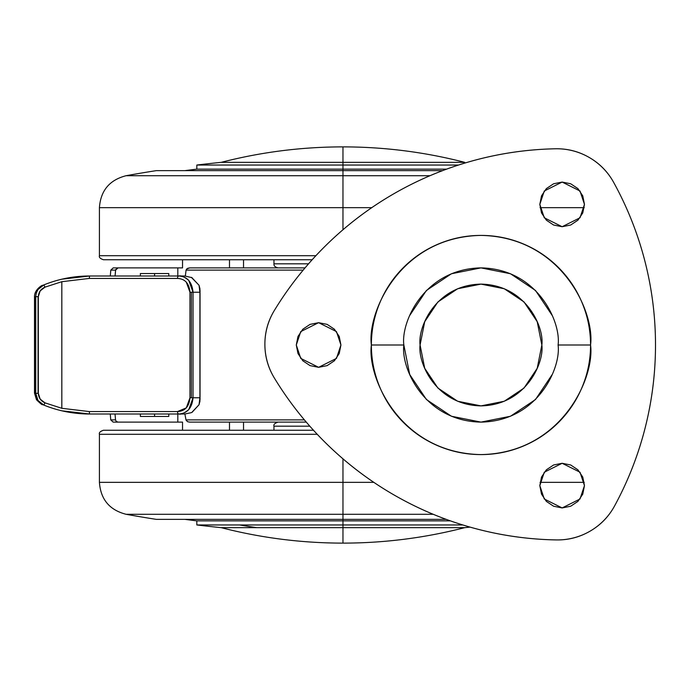 <?xml version="1.0" encoding="UTF-8"?>
<svg xmlns="http://www.w3.org/2000/svg" width="690" height="690" viewBox="0 0 690 690"><rect width="100%" height="100%" fill="white"/><g stroke="black" fill="none" stroke-linecap="round" stroke-linejoin="round"><path stroke-width="1.03" d="M342.964 527.652L342.964 543.116C384.201 543.099 424.79 537.941 464.732 527.652L221.188 527.652L464.732 527.652C424.79 537.941 384.201 543.099 342.964 543.116C301.72 543.099 261.13 537.941 221.188 527.652C261.13 537.941 301.72 543.099 342.964 543.116L342.964 527.652L464.732 527.652A1217.686 1217.686 0 0 0 470.037 527.108A1217.686 1217.686 0 0 1 464.732 527.652L342.964 527.652L342.964 524.961L342.964 527.652L256.853 527.652A1217.686 861.034 -90 0 1 239.637 524.961L196.84 524.961A1217.686 1217.686 0 0 0 221.188 527.652L342.964 527.652M196.84 165.039L458.522 165.039L342.964 165.039L342.964 169.128L446.62 169.128L342.964 169.128L342.964 170.646L442.557 170.646L156.251 170.646A1217.686 1217.686 0 0 0 126.115 175.709L342.964 175.709L342.964 162.348L464.732 162.348L221.188 162.348C261.13 152.059 301.72 146.901 342.964 146.884L342.964 162.348L221.188 162.348L464.732 162.348C424.79 152.059 384.201 146.901 342.964 146.884C301.72 146.901 261.13 152.059 221.188 162.348A1217.686 1217.686 0 0 0 196.84 165.039L342.964 165.039L342.964 146.884C384.201 146.901 424.79 152.059 464.732 162.348L221.188 162.348A1217.686 1217.686 0 0 0 196.84 165.039L196.84 169.128A1213.632 1213.632 0 0 0 184.868 170.646A1213.632 1213.632 0 0 1 196.84 169.128L342.964 169.128L196.84 169.128M189.612 422.116L306.291 422.116L189.612 422.116L187.482 421.659L189.612 422.116M191.346 412.655L184.877 414L186.007 419.891L304.394 419.891L186.007 419.891L187.482 421.659L186.033 420.063M303.177 270.109L186.076 270.109L185.343 276.009L173.552 276M113.453 422.116L182.54 422.116L177.822 422.116L177.822 414L177.822 422.116L118.007 422.116L116.17 421.331L115.532 419.891L110.745 419.891L115.532 419.891L115.032 414M115.075 276L115.584 270.109L110.797 270.109L115.584 270.109L118.059 267.884L182.54 267.884L113.505 267.884M186.102 269.954L187.542 268.35L189.69 267.884L305.049 267.884L189.69 267.884L186.593 269.022M115.101 276L115.67 269.618L118.059 267.884L113.22 267.884L110.797 270.109L110.305 276M110.262 414L110.745 419.891L113.169 422.116L118.007 422.116L116.17 421.331L115.532 419.891L115.058 414M229.494 422.116L229.494 430.241L229.494 422.116M182.54 430.241L182.54 422.116L182.54 430.241M177.822 267.884L177.822 276L177.822 267.884M182.54 267.884L182.54 259.759L182.54 267.884M229.494 259.759L229.494 267.884L229.494 259.759M243.536 259.759L243.536 267.884L243.536 259.759M243.536 430.241L243.536 422.116L243.536 430.241M154.577 414L154.577 416.441L168.783 416.441L154.577 416.441L154.577 414M140.372 273.559L168.783 273.559L154.577 273.559L154.577 276L154.577 273.559L140.372 273.559L140.372 276M101.948 414L89.571 414C73.804 413.983 58.572 411.016 43.875 405.108L38.019 400.502L35.768 393.352L38.062 393.343L38.062 296.657L35.751 296.657L35.751 393.343L35.751 296.657L35 296.812L35 393.188L35.751 393.343L35 393.188M186.283 282.106L189.974 292.232L189.974 397.768L191.397 397.768L191.397 292.232L189.974 292.232L189.974 397.768L186.3 407.876L177.503 411.568L89.26 411.568L61.824 408.299L61.824 281.701L89.26 278.432L177.503 278.432A2.432 1.285 -90 0 1 178.788 276L184.799 276M40.236 402.865L39.235 401.985L40.236 402.865M101.948 276L178.788 276C180.97 275.336 184.29 276.794 188.75 280.373L193.028 292.232L191.397 292.232L191.397 397.768L189.974 397.768C189.163 406.591 185.006 411.197 177.503 411.568L89.26 411.568L61.824 408.299L44.979 402.848L40.193 399.131L38.321 393.343L38.321 296.657L40.184 290.887L44.979 287.152L61.824 281.701L61.824 408.299L44.979 402.848C40.848 401.045 38.631 397.88 38.321 393.343L38.321 296.657C38.623 292.137 40.839 288.972 44.979 287.152L61.824 281.701L89.26 278.432L177.503 278.432C185.024 278.812 189.181 283.418 189.974 292.232L193.028 292.232L193.028 397.768L199.919 397.768L199.919 292.232L193.028 292.232L199.919 292.232L199.022 285.246L191.363 277.354M42.797 285.341L43.875 284.892C38.838 287.092 36.13 291.007 35.751 296.657L38.062 296.657L38.062 393.343L35.751 393.343C36.104 398.88 38.812 402.805 43.875 405.108L41.935 404.297L43.875 405.108C58.572 411.016 73.804 413.983 89.571 414L89.26 411.568L89.571 414L61.824 410.8L72.51 412.801M191.76 277.535L199.022 285.246L199.936 288.705L199.919 397.768L193.028 397.768L188.767 409.601C184.299 413.207 180.97 414.673 178.788 414L184.799 414M192.079 412.318L199.022 404.754L191.76 412.473M178.788 414A2.432 1.285 -90 0 1 177.503 411.568A2.432 1.285 90 0 0 178.788 414L89.571 414L178.788 414C187.309 413.465 192.053 408.049 193.028 397.768L193.028 292.232C192.036 281.925 187.283 276.518 178.788 276L89.571 276L61.824 279.2M42.849 285.315L43.841 284.91M43.875 405.108L44.979 402.848L43.875 405.108L44.798 405.47L42.866 404.685M36.285 293.069L38.002 289.515L43.875 284.892L42.331 285.531M40.063 287.264L39.356 287.894M42.323 285.531C43.944 284.22 34.258 288.782 34.5 296.916L34.5 393.084L36.518 399.803C40.684 403.822 42.616 405.375 42.323 404.461M192.079 277.682L184.877 276L178.788 276A2.432 1.285 90 0 0 177.503 278.432M199.022 404.754L199.919 397.768L199.936 401.295L199.022 404.754M173.552 414L185.282 414M89.571 276L89.26 278.432L89.571 276C73.804 276.017 58.572 278.984 43.875 284.892L44.979 287.152L43.875 284.892M191.397 397.768L193.028 397.768L191.397 397.768M140.372 416.441L154.577 416.441L140.372 416.441L140.372 414M420.081 345C417.631 327.189 435.899 284.944 480.964 284.116C526.03 284.944 544.298 327.189 541.848 345C544.298 362.811 526.03 405.056 480.964 405.884C435.899 405.056 417.631 362.811 420.081 345L424.712 368.296L437.917 388.056L457.668 401.252L480.964 405.884L504.261 401.252L524.02 388.056L537.217 368.296L541.848 345L537.217 321.704L524.02 301.944L504.261 288.748L480.964 284.116L457.668 288.748L437.917 301.944L424.712 321.704L420.081 345M403.848 345C400.743 322.446 423.884 268.928 480.964 267.884C538.045 268.928 561.186 322.446 558.089 345L590.554 345C594.961 312.941 562.083 236.903 480.964 235.411C399.846 236.903 366.968 312.941 371.375 345L403.848 345L371.375 345C371.375 359.533 374.153 373.514 379.716 386.935C385.279 400.364 393.197 412.215 403.469 422.496C413.75 432.768 425.601 440.686 439.03 446.249C452.45 451.812 466.431 454.589 480.964 454.589C495.498 454.589 509.479 451.812 522.908 446.249C536.328 440.686 548.179 432.768 558.46 422.496C568.732 412.215 576.65 400.364 582.213 386.935C587.777 373.514 590.554 359.533 590.554 345C590.554 330.467 587.777 316.486 582.213 303.065C576.65 289.636 568.732 277.785 558.46 267.504C548.179 257.232 536.328 249.314 522.908 243.751C509.479 238.188 495.498 235.411 480.964 235.411C466.431 235.411 452.45 238.188 439.03 243.751C425.601 249.314 413.75 257.232 403.469 267.504C393.197 277.785 385.279 289.636 379.716 303.065C374.153 316.486 371.375 330.467 371.375 345C366.968 377.059 399.846 453.097 480.964 454.589C562.083 453.097 594.961 377.059 590.554 345L558.089 345C561.186 367.554 538.045 421.072 480.964 422.116C423.884 421.072 400.743 367.554 403.848 345L409.713 374.515L426.429 399.536L451.45 416.251L480.964 422.116L510.479 416.251L535.5 399.536L552.216 374.515M655.5 345A336.893 336.893 0 0 1 614.523 506.037A64.946 64.946 0 0 1 556.33 539.925A336.893 336.893 0 0 1 274.31 377.947A64.946 64.946 0 0 1 274.344 310.483A336.893 336.893 0 0 1 555.485 148.781A64.946 64.946 0 0 1 613.643 182.358A336.893 336.893 0 0 1 655.5 345C655.5 373.126 652.033 400.821 645.098 428.085C638.155 455.348 627.969 481.327 614.523 506.037C608.735 516.663 600.619 525.021 590.157 531.11C579.704 537.2 568.431 540.141 556.33 539.925C527.902 539.425 499.983 535.388 472.581 527.824C445.171 520.251 419.141 509.384 394.482 495.222C369.823 481.059 347.32 464.051 326.974 444.196C306.627 424.333 289.076 402.253 274.31 377.947C268.022 367.598 264.882 356.359 264.882 344.241C264.882 332.106 268.031 320.85 274.344 310.483C289.076 286.272 306.593 264.261 326.879 244.467C347.173 224.673 369.599 207.707 394.171 193.571C418.744 179.443 444.688 168.584 472.003 160.994C499.31 153.413 527.143 149.342 555.485 148.781C567.542 148.54 578.789 151.438 589.234 157.467C599.679 163.496 607.812 171.793 613.643 182.358C627.365 207.259 637.776 233.487 644.865 261.027C651.955 288.567 655.5 316.563 655.5 345C655.5 373.126 652.033 400.821 645.098 428.085C638.155 455.348 627.969 481.327 614.523 506.037C608.735 516.663 600.619 525.021 590.157 531.11M584.465 204.395L580.005 217.79L562.143 226.717L544.281 217.79L539.822 204.395L544.281 191.001L562.143 182.065L580.005 191.001L584.465 204.395L582.765 195.848L577.927 188.612L570.69 183.773L562.143 182.065L553.604 183.773L546.359 188.612L541.521 195.848L539.822 204.395L541.521 212.934L546.359 220.179L553.604 225.018L562.143 226.717L570.69 225.018L577.927 220.179L582.765 212.934L584.465 204.395M340.929 345L336.47 358.395L318.608 367.322L300.745 358.395L296.286 345L300.745 331.605L318.608 322.679L336.47 331.605L340.929 345L339.23 336.453L334.391 329.216L327.146 324.378L318.608 322.679L310.06 324.378L302.824 329.216L297.985 336.453L296.286 345L297.985 353.547L302.824 360.784L310.06 365.622L318.608 367.322L327.146 365.622L334.391 360.784L339.23 353.547L340.929 345M584.465 485.605L580.005 498.999L562.143 507.935L544.281 498.999L539.822 485.605L544.281 472.21L562.143 463.283L580.005 472.21L584.465 485.605L582.765 477.066L577.927 469.821L570.69 464.982L562.143 463.283L553.604 464.982L546.359 469.821L541.521 477.066L539.822 485.605L541.521 494.152L546.359 501.389L553.604 506.227L562.143 507.935L570.69 506.227L577.927 501.389L582.765 494.152L584.465 485.605M409.713 315.485L426.429 290.464L451.45 273.749L480.964 267.884L510.479 273.749L535.5 290.464L552.216 315.485M221.188 527.652A1217.686 1217.686 0 0 1 196.84 524.961L239.637 524.961A1217.686 861.034 90 0 0 256.853 527.652L221.188 527.652M196.84 520.872A1213.632 1213.632 0 0 1 184.868 519.354A1213.632 1213.632 0 0 0 196.84 520.872L342.964 520.872L342.964 524.961L239.637 524.961L462.783 524.961L342.964 524.961L342.964 520.872L450.398 520.872L342.964 520.872L342.964 519.354L342.964 520.872L196.84 520.872L196.84 524.961M342.964 514.292L126.115 514.292L342.964 514.292L342.964 482.345L373.808 482.345L342.964 482.345L342.964 458.833L342.964 519.354L156.251 519.354A1217.686 1217.686 0 0 1 126.115 514.292A1217.686 1217.686 0 0 0 156.251 519.354L446.189 519.354L342.964 519.354L342.964 514.292L433.216 514.292M540.054 482.345L584.232 482.345L540.054 482.345M126.115 514.292C109.538 510.057 100.645 499.405 99.42 482.345L99.42 434.295L317.236 434.295L99.42 434.295C98.86 432.699 100.205 431.354 103.483 430.241L313.467 430.241L103.483 430.241M309.819 426.179L273.956 426.179L309.819 426.179M342.964 482.345L99.42 482.345L342.964 482.345M308.542 263.822L273.956 263.822L308.542 263.822M342.964 207.655L99.42 207.655L342.964 207.655L99.42 207.655L342.964 207.655L342.964 175.709L126.115 175.709A1217.686 1217.686 0 0 1 156.251 170.646L342.964 170.646L342.964 207.655L371.755 207.655L342.964 207.655L342.964 229.753L342.964 207.655M126.115 175.709C109.538 179.943 100.645 190.595 99.42 207.655L99.42 255.705L315.882 255.705L99.42 255.705C98.86 257.301 100.205 258.647 103.483 259.759L312.156 259.759L103.483 259.759M429.982 175.709L342.964 175.709M540.054 207.655L584.232 207.655L540.054 207.655M168.783 414L168.783 416.441M168.783 273.559L168.783 276M42.806 404.668L41.935 404.297M200.04 290.352L200.04 399.648M88.786 276C73.563 276.112 58.84 278.976 44.617 284.599M44.617 405.401C58.84 411.024 73.571 413.888 88.803 414M273.956 430.241L273.956 426.179C273.387 424.583 274.741 423.229 278.018 422.116M273.956 259.759L273.956 263.822C273.74 265.797 275.094 267.142 278.018 267.884"/></g></svg>
